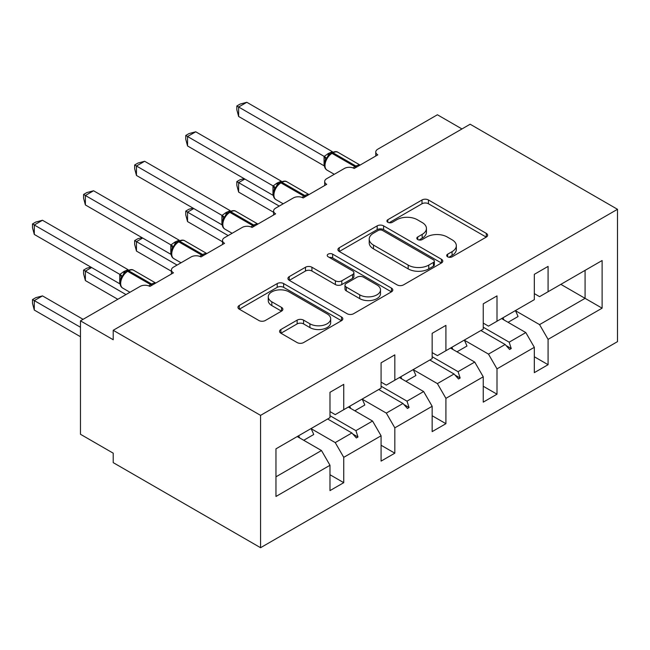 <?xml version="1.0" encoding="UTF-8"?>
<svg xmlns="http://www.w3.org/2000/svg" width="650" height="650" viewBox="0 0 650 650"><rect width="100%" height="100%" fill="white"/><g stroke="black" fill="none" stroke-linecap="round" stroke-linejoin="round"><path stroke-width="0.97" d="M447.639 256.807A3.185 1.836 0 0 0 452.14 256.807L486.289 237.088A4.542 2.624 0 0 0 487.622 235.235A4.542 2.624 0 0 0 486.289 233.374L428.439 199.972A4.542 2.624 0 0 0 422.012 199.972L387.855 219.692A3.185 1.836 0 0 0 386.929 220.992A3.185 1.836 0 0 0 387.855 222.292A3.185 1.836 0 0 0 392.356 222.292L396.776 219.741A14.544 8.401 0 0 1 417.349 219.741L422.167 222.519A14.544 8.401 0 0 1 426.433 228.459A14.544 8.401 0 0 1 422.167 234.398L417.747 236.949A3.185 1.836 0 0 0 416.821 238.249A3.185 1.836 0 0 0 417.747 239.549A3.185 1.836 0 0 0 422.248 239.549L426.668 236.998A14.544 8.401 0 0 1 447.241 236.998L452.059 239.777A14.544 8.401 0 0 1 456.324 245.716A14.544 8.401 0 0 1 452.059 251.656L447.639 254.207A3.185 1.836 0 0 0 446.712 255.507A3.185 1.836 0 0 0 447.639 256.807L447.639 254.207M280.906 329.501A4.542 2.624 0 0 0 279.573 331.354A4.542 2.624 0 0 0 280.906 333.214L297.139 342.582A4.542 2.624 0 0 0 303.566 342.582L341.494 320.686A4.542 2.624 0 0 0 342.826 318.833A4.542 2.624 0 0 0 341.494 316.973L283.636 283.571A4.542 2.624 0 0 0 277.209 283.571L239.281 305.467A4.542 2.624 0 0 0 237.949 307.328A4.542 2.624 0 0 0 239.281 309.181L258.887 320.499A4.542 2.624 0 0 0 265.314 320.499L281.548 311.131A4.542 2.624 0 0 0 282.88 309.278A4.542 2.624 0 0 0 281.548 307.418L271.822 301.803A12.163 7.02 0 0 1 268.263 296.839A12.163 7.02 0 0 1 275.771 290.355A12.163 7.02 0 0 1 289.023 291.874L327.113 313.869A12.163 7.02 0 0 1 330.671 318.833A12.163 7.02 0 0 1 323.164 325.317A12.163 7.02 0 0 1 309.912 323.798L303.566 320.133A4.542 2.624 0 0 0 297.139 320.133L280.906 329.501L280.906 333.214M617.5 209.3L260.569 415.366L260.569 547.706L617.5 341.64L617.5 209.3L470.145 124.223L113.214 330.289L113.214 339.747L80.47 320.84L140.067 286.431A6.947 4.014 180 0 1 149.89 286.431L173.469 272.821A6.947 4.014 0 0 1 171.438 269.986A6.947 4.014 0 0 1 173.469 267.15L191.149 256.937A6.947 4.014 180 0 1 200.972 256.937L224.551 243.328A6.947 4.014 0 0 1 222.519 240.492A6.947 4.014 0 0 1 224.551 237.656L242.231 227.443A6.947 4.014 180 0 1 252.062 227.443L275.632 213.834A6.947 4.014 0 0 1 273.601 210.998A6.947 4.014 0 0 1 275.632 208.162L293.321 197.957A6.947 4.014 180 0 1 303.144 197.957L326.714 184.34A6.947 4.014 0 0 1 324.683 181.504A6.947 4.014 0 0 1 326.714 178.669L344.402 168.464A6.947 4.014 180 0 1 354.226 168.464L377.804 154.846A6.947 4.014 0 0 1 375.765 152.011A6.947 4.014 0 0 1 377.804 149.175L437.401 114.766L461.955 128.952M260.569 415.366L113.214 330.289M397.101 284.871A4.542 2.624 0 0 0 403.528 284.871L441.456 262.974A4.542 2.624 0 0 0 442.788 261.121A4.542 2.624 0 0 0 441.456 259.261L383.598 225.859A4.542 2.624 0 0 0 377.171 225.859L339.243 247.756A4.542 2.624 0 0 0 337.911 249.616A4.542 2.624 0 0 0 339.243 251.469L397.101 284.871M329.428 257.489A3.185 1.836 0 0 1 332.654 257.944L332.654 254.158L391.471 288.121A4.542 2.624 0 0 1 392.803 289.973A4.542 2.624 0 0 1 391.471 291.834L353.543 313.731A4.542 2.624 0 0 1 347.116 313.731L289.258 280.329L289.258 276.616A4.542 2.624 0 0 0 287.934 278.468A4.542 2.624 0 0 0 289.258 280.329M289.258 276.616L305.492 267.239A4.542 2.624 0 0 1 311.919 267.239L335.384 280.792A4.542 2.624 0 0 0 341.811 280.792L352.584 274.576A4.542 2.624 0 0 0 353.917 272.716A4.542 2.624 0 0 0 352.584 270.863L328.152 256.758A3.185 1.836 0 0 1 327.218 255.458A3.185 1.836 0 0 1 329.184 253.76A3.185 1.836 0 0 1 332.654 254.158M329.989 411.588L335.229 414.611L343.744 409.695L343.744 384.361L329.989 392.299L329.989 417.633L275.966 448.833L275.966 496.47L329.989 465.278L321.482 450.531L297.245 436.54M329.989 474.736L343.744 482.674L343.744 457.34L381.079 435.784L372.564 421.038L348.327 407.046M311.074 428.642L335.229 442.593L343.744 457.34M381.079 382.094L386.319 385.117L394.826 380.201L394.826 354.868L381.079 362.814L381.079 388.148L343.744 409.695M381.079 445.242L394.826 453.18L394.826 427.846L432.161 406.291L423.646 391.544L399.417 377.561M362.156 399.149L386.319 413.099L394.826 427.846M432.161 352.601L437.401 355.623L445.916 350.707L445.916 325.374L432.161 333.32L432.161 358.654L394.826 380.201M432.161 415.748L445.916 423.686L445.916 398.352L483.243 376.805L474.727 362.058L450.499 348.067M413.238 369.655L437.401 383.606L445.916 398.352M483.243 323.107L488.483 326.137L496.998 321.222L496.998 295.888L483.243 303.826L483.243 329.16L445.916 350.707M483.243 386.254L496.998 394.192L496.998 368.859L534.324 347.311L534.324 372.645L548.08 364.699L548.08 339.365L602.111 308.173L585.081 298.342L585.081 270.359L602.111 260.528L602.111 308.173M464.319 340.169L488.483 354.112L496.998 368.859M534.324 293.613L539.565 296.644L548.08 291.728L548.08 266.394L534.324 274.332L534.324 299.666L496.998 321.222M534.324 356.761L548.08 364.699M515.401 310.676L539.565 324.618L548.08 339.365M80.47 320.84L80.47 434.273L113.214 453.18L113.214 462.629L260.569 547.706M343.744 482.674L329.989 490.612L329.989 465.278M394.826 453.18L381.079 461.118L381.079 435.784M445.916 423.686L432.161 431.624L432.161 406.291M496.998 394.192L483.243 402.139L483.243 376.805M548.08 291.728L602.111 260.528M355.908 402.675L357.988 401.473M329.989 415.691L355.908 430.657L372.564 421.038M335.229 442.593L351.886 432.973L356.354 437.962L357.988 437.019L355.908 430.657M327.657 418.99L351.886 432.973M406.989 373.181L409.077 371.979M381.079 386.197L406.989 401.164L423.646 391.544M386.319 413.099L402.967 403.488L407.436 408.468L409.077 407.526L406.989 401.164M378.739 389.496L402.967 403.488M458.071 343.688L460.159 342.485M432.161 356.712L458.071 371.67L474.727 362.058M437.401 383.606L454.049 373.994L458.518 378.974L460.159 378.032L458.071 371.67M429.821 360.002L454.049 373.994M509.161 314.194L511.241 312.991M483.243 327.218L509.161 342.176L525.809 332.564L501.581 318.573M488.483 354.112L505.139 344.5L509.6 349.481L511.241 348.538L509.161 342.176M480.902 330.509L505.139 344.5M525.809 332.564L534.324 347.311M539.565 324.618L585.081 298.342L560.852 284.351M275.966 476.816L321.482 450.531M506.09 345.564L511.241 348.538M455.008 375.058L460.159 378.032M403.926 404.552L409.077 407.526M352.844 434.046L357.988 437.019M448.914 257.254L452.059 255.434A14.544 8.401 0 0 0 456.324 249.494L456.324 245.716M426.433 228.459L426.433 232.237A14.544 8.401 0 0 1 422.167 238.176L419.023 239.996M486.233 237.12L428.439 203.759A4.542 2.624 0 0 0 422.012 203.759L389.131 222.739M441.391 263.006L383.598 229.645A4.542 2.624 0 0 0 377.171 229.645L339.3 251.501M433.42 262.421A3.185 1.836 0 0 0 434.354 261.121A3.185 1.836 0 0 0 433.42 259.821L382.631 230.498A3.185 1.836 0 0 0 378.137 230.498L373.474 233.188A14.544 8.401 0 0 0 369.216 239.127A14.544 8.401 0 0 0 373.474 245.066L408.184 265.111A14.544 8.401 0 0 0 428.756 265.111L433.42 262.421L433.42 266.199A3.185 1.836 0 0 0 434.354 264.899L434.354 261.121M369.216 239.127L369.216 242.913A14.544 8.401 0 0 0 373.474 248.852L373.474 245.066M433.42 266.199L428.756 268.889A14.544 8.401 0 0 1 408.184 268.889L373.474 248.852M289.323 280.361L305.492 271.026L305.492 267.239M353.917 272.716L353.917 276.502A4.542 2.624 0 0 1 352.584 278.354L341.811 284.57A4.542 2.624 0 0 1 335.384 284.57L311.919 271.026A4.542 2.624 0 0 0 305.492 271.026M332.654 257.944L391.414 291.866M359.734 294.848A12.163 7.02 0 0 0 372.986 296.368A12.163 7.02 0 0 0 380.494 289.884A12.163 7.02 0 0 0 376.927 284.919L363.512 277.168A4.542 2.624 0 0 0 357.086 277.168L346.312 283.384A4.542 2.624 0 0 0 344.979 285.244A4.542 2.624 0 0 0 346.312 287.097L359.734 294.848L359.734 298.626A12.163 7.02 0 0 0 372.986 300.146A12.163 7.02 0 0 0 380.494 293.662L380.494 289.884M344.979 285.244L344.979 289.023A4.542 2.624 0 0 0 346.312 290.883L346.312 287.097M359.734 298.626L346.312 290.883M330.671 318.833L330.671 322.611A12.163 7.02 0 0 1 323.164 329.095A12.163 7.02 0 0 1 309.912 327.576L303.566 323.911A4.542 2.624 0 0 0 297.139 323.911L280.963 333.247M268.263 296.839L268.263 300.625A12.163 7.02 0 0 0 271.822 305.589L271.822 301.803M281.491 311.163L271.822 305.589M341.429 320.726L283.636 287.357A4.542 2.624 0 0 0 277.209 287.357L239.338 309.213M238.631 116.472L236.836 109.753L236.836 105.983L238.631 107.014L246.821 102.294L332.402 151.702L328.307 153.498L324.204 156.431L238.631 107.014L238.631 116.472L324.066 165.791L324.066 156.341M331.866 152.701C334.652 151.426 336.7 151.304 338 152.327A9.953 5.744 120 0 0 333.019 152.815A2.316 1.341 -120 0 0 331.866 152.701L327.957 155.716L326.926 158.186L325.309 159.989C323.659 165.1 324.244 168.488 327.064 170.138L334.279 174.306M326.926 158.186L324.204 156.431M236.836 105.983L240.102 104.089L246.821 102.294M244.855 179.051L238.631 182.642L279.232 206.082M238.631 192.091L236.836 185.38L236.836 181.602L238.631 182.642L238.631 192.091L273.601 212.282M236.836 181.602L240.102 179.717L244.14 178.636M502.929 317.793A37.05 21.393 60 0 1 503.994 319.963M515.369 310.611A37.05 21.393 60 0 1 518.042 316.542L508.056 322.311M193.773 208.544L187.549 212.136L228.15 235.576M187.549 221.585L185.754 214.874L185.754 211.096L187.549 212.136L187.549 221.585L222.519 241.776M185.754 211.096L189.02 209.211L193.05 208.13M451.848 347.287A37.05 21.393 60 0 1 452.912 349.456M464.287 340.104A37.05 21.393 60 0 1 466.96 346.036L456.974 351.804M142.691 238.038L136.468 241.629L177.068 265.07M136.468 251.079L134.664 244.368L134.664 240.589L136.468 241.629L136.468 251.079L171.438 271.269M134.664 240.589L137.938 238.696L141.968 237.616M400.766 376.781A37.05 21.393 60 0 1 401.83 378.95M413.205 369.598A37.05 21.393 60 0 1 415.878 375.529L405.892 381.298M187.549 145.966L185.754 139.246L185.754 135.468L187.549 136.508L195.739 131.787L281.312 181.188L277.225 182.991L273.122 185.916L187.549 136.508L187.549 145.966L272.976 195.284L272.976 185.835M280.784 182.195C283.571 180.919 285.618 180.798 286.918 181.813A9.953 5.744 120 0 0 281.938 182.309A2.316 1.341 -120 0 0 280.784 182.195L276.868 185.209L275.844 187.679L274.227 189.483C272.577 194.594 273.162 197.974 275.982 199.631L283.197 203.799M275.844 187.679L273.122 185.916M185.754 135.468L189.02 133.583L195.739 131.787M136.468 175.459L134.664 168.74L134.664 164.962L136.468 166.002L144.649 161.273L230.23 210.681L226.143 212.485L222.04 215.41L136.468 166.002L136.468 175.459L221.894 224.778L221.894 215.329M229.694 211.689C232.489 210.413 234.536 210.291 235.836 211.307A9.953 5.744 120 0 0 230.856 211.803A2.316 1.341 -120 0 0 229.694 211.689L225.786 214.703L224.762 217.173L223.145 218.977C221.496 224.088 222.072 227.467 224.892 229.125L232.115 233.293M224.762 217.173L222.04 215.41M134.664 164.962L137.938 163.077L144.649 161.273M91.601 267.524L85.386 271.123L125.986 294.564M85.386 280.572L83.582 273.861L83.582 270.083L85.386 271.123L85.386 280.572L117.796 299.284M83.582 270.083L86.856 268.19L90.886 267.109M349.676 406.274A37.05 21.393 60 0 1 350.748 408.444M362.123 399.084A37.05 21.393 60 0 1 364.796 405.023L354.811 410.792M32.5 299.577L34.296 300.609L34.296 310.066L32.5 303.347L32.5 299.577L35.774 297.684L42.486 295.888L34.296 300.609L80.47 327.267M34.296 310.066L80.47 336.724M42.486 295.888L83.086 319.329M298.594 435.76A37.05 21.393 60 0 1 299.658 437.938M311.041 428.577A37.05 21.393 60 0 1 313.714 434.517L303.729 440.286M85.386 204.953L83.582 198.234L83.582 194.456L85.386 195.496L93.567 190.767L179.148 240.175L175.061 241.979L170.958 244.904L85.386 195.496L85.386 204.953L170.812 254.272L170.812 244.822M178.612 241.182C181.407 239.907 183.446 239.785 184.746 240.801A9.953 5.744 120 0 0 179.774 241.296A2.316 1.341 -120 0 0 178.612 241.182L174.704 244.197L173.68 246.667L172.055 248.471C170.406 253.581 170.991 256.961 173.81 258.611L181.033 262.779M173.68 246.667L170.958 244.904M83.582 194.456L86.856 192.571L93.567 190.767M34.296 234.439L32.5 227.727L32.5 223.949L34.296 224.989L42.486 220.261L128.066 269.669L123.979 271.473L119.876 274.398L34.296 224.989L34.296 234.439L119.73 283.766L119.73 274.308M127.53 270.676C130.317 269.401 132.364 269.271 133.664 270.294A9.953 5.744 120 0 0 128.692 270.79A2.316 1.341 -120 0 0 127.53 270.676L123.622 273.691L122.598 276.161L120.973 277.964C119.324 283.075 119.909 286.455 122.728 288.104L129.951 292.273M122.598 276.161L119.876 274.398M32.5 223.949L35.774 222.064L42.486 220.261M452.059 255.434L452.059 251.656M417.747 239.549L417.747 236.949M422.167 238.176L422.167 234.398M387.855 222.292L387.855 219.692M422.012 203.759L422.012 199.972M428.439 203.759L428.439 199.972M486.289 237.088L486.289 233.374M339.243 251.469L339.243 247.756M377.171 229.645L377.171 225.859M383.598 229.645L383.598 225.859M441.456 262.974L441.456 259.261M408.184 268.889L408.184 265.111M428.756 268.889L428.756 265.111M311.919 271.026L311.919 267.239M335.384 284.57L335.384 280.792M341.811 284.57L341.811 280.792M352.584 278.354L352.584 274.576M391.471 291.834L391.471 288.121M297.139 323.911L297.139 320.133M303.566 323.911L303.566 320.133M309.912 327.576L309.912 323.798M281.548 311.131L281.548 307.418M239.281 309.181L239.281 305.467M277.209 287.357L277.209 283.571M283.636 287.357L283.636 283.571M341.494 320.686L341.494 316.973M356.882 166.928A2.316 1.341 -120 0 0 355.94 166.051A9.953 5.744 -60 0 1 359.913 165.173M353.137 167.952A9.953 5.744 -60 0 1 354.965 166.619L355.94 166.051L333.019 152.815L332.036 153.384A9.953 5.744 120 0 0 325 165.579A9.953 5.744 120 0 0 327.064 170.138M330.882 153.27A2.316 1.341 60 0 1 332.036 153.384L354.965 166.619A2.316 1.341 60 0 1 355.899 167.497M329.802 153.985A5.094 2.941 60 0 1 328.307 153.498M329.119 154.554A5.094 2.941 60 0 1 327.332 154.066M325.293 160.022A5.094 3.689 18 0 0 324.041 156.406M305.793 196.422A2.316 1.341 -120 0 0 304.858 195.544A9.953 5.744 -60 0 1 308.831 194.667M302.055 197.438A9.953 5.744 -60 0 1 303.875 196.113L304.858 195.544L281.938 182.309L280.954 182.877A9.953 5.744 120 0 0 273.918 195.073A9.953 5.744 120 0 0 275.982 199.631M279.801 182.764A2.316 1.341 60 0 1 280.954 182.877L303.875 196.113A2.316 1.341 60 0 1 304.809 196.991M278.72 183.479A5.094 2.941 60 0 1 277.225 182.991M278.037 184.039A5.094 2.941 60 0 1 276.242 183.56M274.211 189.516A5.094 3.689 18 0 0 272.959 185.9M254.711 225.916A2.316 1.341 -120 0 0 253.776 225.038A9.953 5.744 -60 0 1 257.749 224.161M250.973 226.931A9.953 5.744 -60 0 1 252.793 225.607L253.776 225.038L230.856 211.803L229.873 212.371A9.953 5.744 120 0 0 222.836 224.567A9.953 5.744 120 0 0 224.892 229.125M228.719 212.257A2.316 1.341 60 0 1 229.873 212.371L252.793 225.607A2.316 1.341 60 0 1 253.727 226.484M227.638 212.972A5.094 2.941 60 0 1 226.143 212.485M226.947 213.533A5.094 2.941 60 0 1 225.16 213.054M223.129 219.009A5.094 3.689 18 0 0 221.877 215.394M203.629 255.409A2.316 1.341 -120 0 0 202.694 254.532A9.953 5.744 -60 0 1 206.668 253.654M199.883 256.425A9.953 5.744 -60 0 1 201.711 255.092L202.694 254.532L179.774 241.296L178.791 241.865A9.953 5.744 120 0 0 171.746 254.053A9.953 5.744 120 0 0 173.81 258.611M177.629 241.751A2.316 1.341 60 0 1 178.791 241.865L201.711 255.092A2.316 1.341 60 0 1 202.646 255.97M176.556 242.466A5.094 2.941 60 0 1 175.061 241.979M175.866 243.027A5.094 2.941 60 0 1 174.078 242.547M172.047 248.503A5.094 3.689 18 0 0 170.787 244.879M152.547 284.903A2.316 1.341 -120 0 0 151.612 284.017A9.953 5.744 -60 0 1 155.586 283.148M148.801 285.919A9.953 5.744 -60 0 1 150.629 284.586L151.612 284.017L128.692 270.79L127.709 271.351A9.953 5.744 120 0 0 120.664 283.546A9.953 5.744 120 0 0 122.728 288.104M126.547 271.237A2.316 1.341 60 0 1 127.709 271.351L150.629 284.586A2.316 1.341 60 0 1 151.564 285.464M125.474 271.96A5.094 2.941 60 0 1 123.979 271.473M124.784 272.521A5.094 2.941 60 0 1 122.996 272.041M120.965 277.997A5.094 3.689 18 0 0 119.706 274.373M375.765 156.024L375.765 152.011M324.683 185.518L324.683 181.504M273.601 215.012L273.601 210.998M222.519 244.506L222.519 240.492M171.438 273.991L171.438 269.986M338 152.327L360.084 165.076M286.918 181.813L309.002 194.569M235.836 211.307L257.92 224.063M184.746 240.801L206.838 253.557M133.664 270.294L155.756 283.051"/></g></svg>
